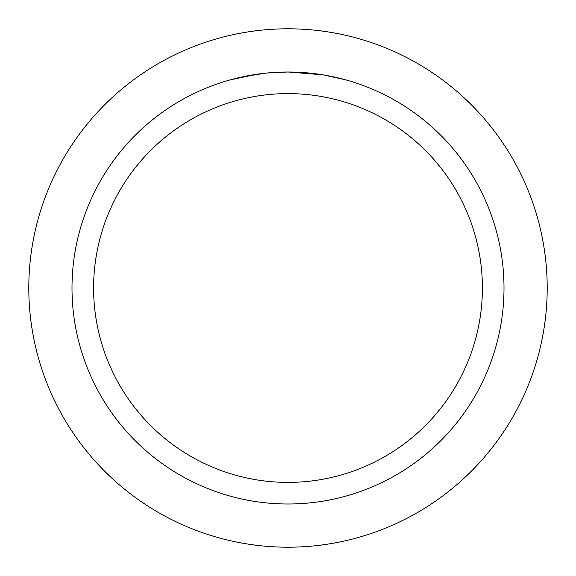 <?xml version="1.0" encoding="UTF-8"?>
<svg xmlns="http://www.w3.org/2000/svg" width="576" height="576" viewBox="0 0 576 576"><rect width="100%" height="100%" fill="white"/><g stroke="black" fill="none" stroke-linecap="round" stroke-linejoin="round"><path stroke-width="0.86" d="M288 28.8A259.2 259.2 0 0 1 547.2 288A259.2 259.2 0 0 1 288 547.2A259.2 259.2 0 0 1 28.8 288A259.2 259.2 0 0 1 288 28.8A259.2 259.2 0 0 1 547.2 288A259.2 259.2 0 0 1 288 547.2A259.2 259.2 0 0 1 28.8 288A259.2 259.2 0 0 1 288 28.8M291.895 72.036L294.581 72.101M311.918 73.332L312.761 73.426M322.538 74.779L288 72A216 216 0 0 1 504 288A216 216 0 0 1 288 504A216 216 0 0 1 72 288A216 216 0 0 1 288 72L266.99 73.022M323.453 74.93L345.766 79.87M288 93.6A194.4 194.4 0 0 1 482.4 288A194.4 194.4 0 0 1 288 482.4A194.4 194.4 0 0 1 93.6 288A194.4 194.4 0 0 1 288 93.6M266.076 73.116L243.281 76.68M273.744 72.468L276.818 72.288M230.242 79.87L256.889 74.254M258.725 73.994L263.707 73.368M269.05 72.835L272.146 72.583M272.938 72.526L274.133 72.446M275.969 72.338L279.245 72.18M284.069 72.036L288 72"/></g></svg>
